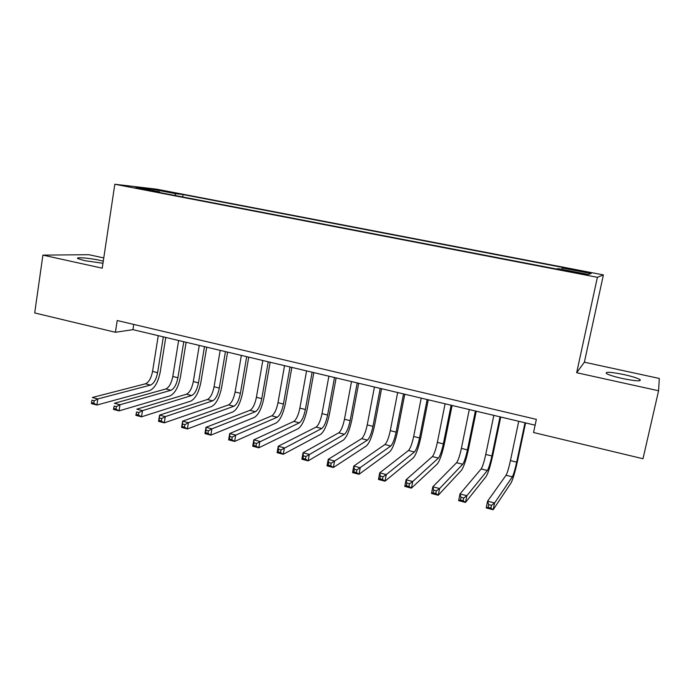 <?xml version="1.0" encoding="UTF-8"?>
<svg xmlns="http://www.w3.org/2000/svg" width="694" height="694" viewBox="0 0 694 694"><rect width="100%" height="100%" fill="white"/><g stroke="black" fill="none" stroke-linecap="round" stroke-linejoin="round"><path stroke-width="1.04" d="M103.285 261.152L100.04 260.38C89.647 258.038 74.553 256.815 77.928 258.636L84.72 260.675L102.964 263.278M622.457 378.516C636.051 381.223 641.863 381.544 639.903 379.488C637.075 377.97 631.722 376.322 623.819 374.552C610.434 371.889 604.674 371.576 606.547 373.624C609.245 375.098 614.554 376.729 622.457 378.516M134.966 187.9L146.234 189.592L134.966 187.9M103.77 257.934L88.867 254.698L42.898 255.114L34.7 312.942L115.404 332.279L132.936 329.65L535.117 425.179M603.398 274.902L156.653 189.184L114.822 184.248L597.387 277.314L603.398 274.902L584.374 362.199L576.671 372.721L658.571 390.765L659.3 378.456L584.374 362.199M658.571 390.765L643 458.743L533.556 432.509L536.358 419.367L117.208 320.524L115.404 332.279M579.854 273.028L564.985 270.608L578.492 273.401L587.35 274.668L579.854 273.028L579.733 273.636M159.759 192.55L159.568 191.891L151.691 190.997L556.397 269.003L558.297 268.665L588.26 274.434L591.115 273.531L562.209 267.979L563.918 267.676L183.034 194.554L175.877 193.739L174.784 195.448M159.568 191.891L136.241 187.397L153.174 189.375L175.877 193.739M42.898 255.114L102.226 268.188L114.822 184.248M576.671 372.721L597.387 277.314M133.751 324.419L132.936 329.65M561.793 269.341L562.209 267.979M182.652 196.966L183.034 194.554M153.174 189.375L153.495 190.72M518.73 421.293L510.446 460.599C508.797 468.06 507.34 472.944 506.065 475.251L487.604 501.155L494.57 502.985L493.156 509.752L511.053 482.937C512.918 479.398 515.078 472.067 517.533 460.937L525.584 422.915M525.002 422.776L516.674 462.152C515.026 469.621 513.577 474.523 512.346 476.847L494.57 502.985L491.465 505.327L488.671 504.59L488.099 507.305L490.892 508.043L491.465 505.327M490.892 508.043L493.156 509.752L486.19 507.913L487.604 501.155L488.671 504.59M486.19 507.913L488.099 507.305M493.833 415.376L485.748 454.449C484.126 461.857 482.59 466.68 481.15 468.936L460.001 493.92L466.862 495.716L465.483 502.439L486.086 476.561C488.194 473.108 490.458 465.856 492.879 454.804L500.747 417.016M500.027 416.842L491.89 455.975C490.259 463.392 488.75 468.242 487.344 470.506L466.862 495.716L463.713 498.023L460.955 497.303L460.408 499.992L463.158 500.721L463.713 498.023M463.158 500.721L465.483 502.439L458.63 500.634L460.001 493.92L460.955 497.303M458.63 500.634L460.408 499.992M469.291 409.547L461.389 448.376C459.784 455.732 458.187 460.512 456.591 462.707L432.83 486.789L439.58 488.567L438.235 495.247L461.467 470.28C463.809 466.915 466.177 459.74 468.571 448.758L476.249 411.195M475.399 410.995L467.444 449.886C465.839 457.259 464.251 462.048 462.698 464.26L439.58 488.567L436.387 490.832L433.681 490.12L433.143 492.801L435.849 493.512L436.387 490.832M435.849 493.512L438.235 495.247L431.495 493.46L432.83 486.789L433.681 490.12M431.495 493.46L433.143 492.801M445.088 403.795L437.367 442.39C435.78 449.703 434.114 454.423 432.362 456.565L406.077 479.78L412.722 481.523L411.412 488.151L437.185 464.078C439.753 460.799 442.225 453.703 444.594 442.789L452.098 405.461M451.109 405.227L443.345 443.882C441.748 451.204 440.1 455.941 438.391 458.092L412.722 481.523L409.486 483.753L406.823 483.05L406.302 485.713L408.966 486.416L409.486 483.753M408.966 486.416L411.412 488.151L404.776 486.399L406.077 479.78L406.823 483.05M404.776 486.399L406.302 485.713M421.206 398.122L413.667 436.491C412.097 443.752 410.371 448.419 408.471 450.501L379.731 472.866L386.28 474.583L384.997 481.176L413.242 457.962C416.036 454.761 418.595 447.751 420.937 436.908L428.267 399.805M427.148 399.536L419.558 437.957C417.988 445.227 416.279 449.912 414.413 452.011L386.28 474.583L383.001 476.787L380.373 476.093L379.87 478.739L382.489 479.433L383.001 476.787M382.489 479.433L384.997 481.176L378.456 479.45L379.731 472.866L380.373 476.093M378.456 479.45L379.87 478.739M397.662 392.526L390.288 430.662C388.744 437.879 386.948 442.503 384.91 444.533L353.784 466.064L360.229 467.756L358.989 474.297L389.629 451.933C392.631 448.818 395.285 441.87 397.601 431.104L404.767 394.218M403.518 393.923L396.109 432.11C394.548 439.337 392.769 443.978 390.774 446.016L356.916 469.925L354.33 469.239L353.836 471.868L356.421 472.545L356.916 469.925M356.421 472.545L358.989 474.297L352.543 472.597L353.784 466.064L354.33 469.239M352.543 472.597L353.836 471.868M374.422 387.009L367.23 424.919C365.695 432.084 363.847 436.656 361.669 438.634L328.227 459.359L334.577 461.024L333.363 467.53L366.328 445.982C369.546 442.946 372.288 436.075 374.578 425.379L381.579 388.709M380.208 388.388L372.964 426.35C371.429 433.524 369.59 438.114 367.447 440.1L331.229 463.167L328.678 462.49L328.201 465.101L330.743 465.769L331.229 463.167M330.743 465.769L333.363 467.53L327.021 465.856L328.227 459.359L328.678 462.49M327.021 465.856L328.201 465.101M351.502 381.57L344.476 419.245C342.957 426.368 341.049 430.896 338.733 432.822L303.052 452.757L309.307 454.397L308.127 460.859L343.348 440.109C346.766 437.151 349.603 430.358 351.858 419.723L358.694 383.279M357.202 382.923L350.132 420.659C348.614 427.79 346.714 432.327 344.441 434.271L305.924 456.505L303.417 455.845L302.948 458.43L305.455 459.098L305.924 456.505M305.455 459.098L308.127 460.859L301.881 459.211L303.052 452.757L303.417 455.845M301.881 459.211L302.948 458.43M328.887 376.191L322.016 413.65C320.524 420.729 318.555 425.205 316.108 427.079L278.251 446.251L284.41 447.873L283.265 454.292L320.671 434.323C324.289 431.434 327.212 424.711 329.442 414.153L336.122 377.909M334.517 377.527L327.603 415.047C326.102 422.134 324.15 426.619 321.738 428.51L281.001 449.946L278.528 449.296L278.068 451.863L280.541 452.523L281.001 449.946M280.541 452.523L283.265 454.292L277.106 452.661L278.251 446.251L278.528 449.296M277.106 452.661L278.068 451.863M306.575 370.891L299.86 408.133C298.385 415.168 296.355 419.592 293.788 421.423L253.813 439.849L259.886 441.436L258.767 447.812L298.299 428.606C302.107 425.795 305.108 419.141 307.321 408.645L313.844 372.617M312.127 372.21L305.377 409.503C303.894 416.547 301.881 420.989 299.34 422.828L256.442 443.483L254.004 442.841L253.553 445.401L255.991 446.042L256.442 443.483M255.991 446.042L258.767 447.812L252.703 446.216L253.813 439.849L254.004 442.841M252.703 446.216L253.553 445.401M284.549 365.66L277.99 402.685C276.533 409.677 274.451 414.058 271.753 415.836L229.731 433.533L235.717 435.103L234.624 441.436L276.221 422.967C280.211 420.234 283.299 413.65 285.477 403.214L291.862 367.395M290.023 366.961L283.438 404.038C281.964 411.039 279.899 415.437 277.236 417.224L235.717 435.103L232.238 437.116L229.835 436.483L229.402 439.024L231.805 439.658L232.238 437.116M231.805 439.658L234.624 441.436L228.647 439.857L229.731 433.533L229.835 436.483M228.647 439.857L229.402 439.024M262.809 360.498L256.407 397.306C254.967 404.255 252.833 408.593 250.013 410.319L205.997 427.304L211.896 428.857L210.837 435.147L254.429 417.398C258.602 414.734 261.768 408.219 263.928 397.853L270.157 362.242M268.222 361.782L261.777 398.642C260.328 405.6 258.211 409.954 255.418 411.698L211.896 428.857L208.391 430.835L206.023 430.219L205.606 432.744L207.966 433.36L208.391 430.835M207.966 433.36L210.837 435.147L204.947 433.594L205.997 427.304L206.023 430.219M204.947 433.594L205.606 432.744M241.356 355.406L235.101 391.997C233.678 398.903 231.492 403.197 228.56 404.88L182.609 421.171L188.421 422.698L187.389 428.953L232.924 411.906C237.279 409.313 240.523 402.867 242.657 392.561L248.738 357.158M246.691 356.673L240.402 393.316C238.97 400.23 236.801 404.541 233.895 406.233L188.421 422.698L184.89 424.659L182.557 424.043L182.149 426.55L184.474 427.166L184.89 424.659M184.474 427.166L187.389 428.953L181.585 427.417L182.609 421.171L182.557 424.043M181.585 427.417L182.149 426.55M220.18 350.375L214.073 386.758C212.659 393.619 210.429 397.87 207.376 399.51L159.551 415.125L165.285 416.634L164.278 422.846L211.696 406.484C216.224 403.96 219.538 397.575 221.646 387.339L227.597 352.136M225.446 351.624L219.304 388.059C217.89 394.929 215.669 399.197 212.642 400.846L165.285 416.634L161.728 418.56L159.429 417.953L159.021 420.443L161.32 421.05L161.728 418.56M161.32 421.05L164.278 422.846L158.553 421.336L159.551 415.125L159.429 417.953M158.553 421.336L159.021 420.443M199.273 345.404L193.314 381.587C191.908 388.406 189.627 392.613 186.469 394.209L136.822 409.165L142.478 410.648L141.498 416.825L190.746 401.141C195.439 398.677 198.831 392.362 200.913 382.177L206.717 347.173M204.478 346.644L198.475 382.871C197.07 389.698 194.806 393.923 191.674 395.528L142.478 410.648L138.887 412.548L136.623 411.958L136.232 414.431L138.496 415.029L138.887 412.548M138.496 415.029L141.498 416.825L135.851 415.333L136.623 411.958M135.851 415.333L136.232 414.431M178.636 340.502L172.806 376.478C171.427 383.253 169.102 387.417 165.831 388.978L114.415 403.292L119.993 404.749L119.038 410.891L170.065 395.858C174.914 393.463 178.375 387.2 180.44 377.085L186.113 342.281M183.771 341.726L177.907 377.753C176.519 384.537 174.203 388.709 170.967 390.28L119.993 404.749L116.375 406.623L114.146 406.042L113.764 408.497L115.993 409.087L116.375 406.623M115.993 409.087L119.038 410.891L113.469 409.417L114.146 406.042M113.469 409.417L113.764 408.497M158.258 335.662L152.567 371.437C151.197 378.169 148.828 382.29 145.454 383.808L92.319 397.497L97.819 398.937L96.891 405.036L149.635 390.635C154.649 388.31 158.18 382.116 160.219 372.053L165.762 337.449M163.324 336.868L157.599 372.687C156.228 379.436 153.868 383.565 150.52 385.092L97.819 398.937L94.184 400.785L91.981 400.204L91.608 402.65L93.811 403.231L94.184 400.785M93.811 403.231L96.891 405.036L91.4 403.587L91.981 400.204M91.4 403.587L91.608 402.65M573.695 272.473L573.825 271.866M516.674 462.152L510.446 460.599M512.346 476.847L506.065 475.251M491.89 455.975L485.748 454.449M487.344 470.506L481.15 468.936M467.444 449.886L461.389 448.376M462.698 464.26L456.591 462.707M443.345 443.882L437.367 442.39M438.391 458.092L432.362 456.565M419.558 437.957L413.667 436.491M414.413 452.011L408.471 450.501M396.109 432.11L390.288 430.662M390.774 446.016L384.91 444.533M372.964 426.35L367.23 424.919M367.447 440.1L361.669 438.634M350.132 420.659L344.476 419.245M344.441 434.271L338.733 432.822M327.603 415.047L322.016 413.65M321.738 428.51L316.108 427.079M305.377 409.503L299.86 408.133M299.34 422.828L293.788 421.423M283.438 404.038L277.99 402.685M277.236 417.224L271.753 415.836M261.777 398.642L256.407 397.306M255.418 411.698L250.013 410.319M240.402 393.316L235.101 391.997M233.895 406.233L228.56 404.88M219.304 388.059L214.073 386.758M212.642 400.846L207.376 399.51M198.475 382.871L193.314 381.587M191.674 395.528L186.469 394.209M177.907 377.753L172.806 376.478M170.967 390.28L165.831 388.978M157.599 372.687L152.567 371.437M150.52 385.092L145.454 383.808M639.599 380.798L639.903 379.488"/></g></svg>
